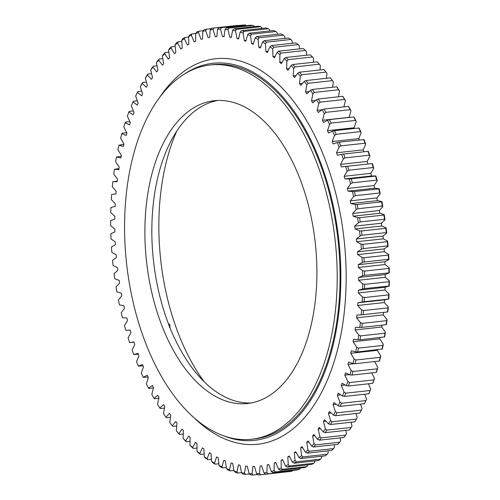 <?xml version="1.0" encoding="UTF-8"?>
<svg xmlns="http://www.w3.org/2000/svg" width="500" height="500" viewBox="0 0 500 500"><rect width="100%" height="100%" fill="white"/><g stroke="black" fill="none" stroke-linecap="round" stroke-linejoin="round"><path stroke-width="0.75" d="M371.987 163.562L347.656 166.238A224.6 125.181 83.7 0 1 348.85 170.2L373.175 167.525A224.6 125.181 -96.3 0 0 371.987 163.562L372.325 163.525A223.194 124.4 83.7 0 1 373.775 168.35L370.806 173.356A215.825 120.294 -96.3 0 1 371.544 175.975L344.9 178.906A215.825 120.294 -96.3 0 0 344.162 176.287L347.125 171.281A223.194 124.4 -96.3 0 0 345.675 166.456L341.35 166.938A215.825 120.294 -96.3 0 0 340.531 164.381L343.3 159.025A223.194 124.4 -96.3 0 0 341.7 154.325L337.431 155.269A215.825 120.294 -96.3 0 0 336.531 152.787L339.087 147.1A223.194 124.4 -96.3 0 0 337.344 142.544L333.15 143.944A215.825 120.294 -96.3 0 0 332.175 141.544L334.513 135.55A223.194 124.4 -96.3 0 0 332.625 131.15L328.525 133.006A215.825 120.294 -96.3 0 0 327.475 130.694L329.581 124.419A223.194 124.4 -96.3 0 0 327.569 120.188L323.569 122.494A215.825 120.294 -96.3 0 0 322.45 120.275L324.319 113.737A223.194 124.4 -96.3 0 0 322.181 109.7L318.3 112.444A215.825 120.294 -96.3 0 0 317.119 110.331L318.75 103.55A223.194 124.4 -96.3 0 0 316.488 99.712L312.744 102.888A215.825 120.294 -96.3 0 0 311.5 100.887L312.881 93.894A223.194 124.4 -96.3 0 0 310.512 90.275L306.913 93.869A215.825 120.294 -96.3 0 0 305.613 91.988L306.737 84.8A223.194 124.4 -96.3 0 0 304.275 81.412L300.825 85.412A215.825 120.294 -96.3 0 0 299.481 83.656L300.35 76.306A223.194 124.4 -96.3 0 0 297.787 73.156L294.513 77.55A215.825 120.294 -96.3 0 0 293.119 75.925L293.731 68.438A223.194 124.4 -96.3 0 0 291.087 65.537L287.994 70.306A215.825 120.294 -96.3 0 0 286.556 68.825L286.906 61.219A223.194 124.4 -96.3 0 0 284.194 58.587L281.294 63.712A215.825 120.294 -96.3 0 0 279.819 62.375L279.9 54.688A223.194 124.4 -96.3 0 0 277.125 52.325L274.431 57.794A215.825 120.294 -96.3 0 0 272.925 56.6L272.744 48.863A223.194 124.4 -96.3 0 0 269.913 46.781L267.431 52.569A215.825 120.294 -96.3 0 0 265.9 51.531L265.456 43.756A223.194 124.4 -96.3 0 0 262.581 41.962L260.325 48.05A215.825 120.294 -96.3 0 0 259.55 47.606A215.825 120.294 -96.3 0 0 258.775 47.169L258.069 39.394A223.194 124.4 -96.3 0 0 255.156 37.9L256.706 36.562A224.6 125.181 83.7 0 1 259.094 37.794L283.419 35.119A224.6 125.181 -96.3 0 0 281.031 33.888L256.706 36.562M213.031 462.306A223.194 124.4 -96.3 0 0 214.481 463.113L215.231 464.169A224.6 125.181 83.7 0 1 214.044 463.5A224.6 125.181 83.7 0 1 212.856 462.819L211.588 461.469A223.194 124.4 -96.3 0 0 213.031 462.306M117.225 181.2L112.806 181.756A223.194 124.4 -96.3 0 0 112.294 186.706L116.181 191.269A215.825 120.294 -96.3 0 0 115.956 193.95L111.638 194.506A223.194 124.4 -96.3 0 0 111.3 199.544L115.306 203.713A215.825 120.294 -96.3 0 0 115.169 206.438L110.919 207.456A223.194 124.4 -96.3 0 0 110.756 212.556L114.862 216.331A215.825 120.294 -96.3 0 0 114.825 219.088L110.644 220.562A223.194 124.4 -96.3 0 0 110.662 225.719L114.856 229.075A215.825 120.294 -96.3 0 0 114.913 231.85L110.825 233.781A223.194 124.4 -96.3 0 0 111.019 238.962L115.288 241.9A215.825 120.294 -96.3 0 0 115.438 244.688L111.456 247.062A223.194 124.4 -96.3 0 0 111.825 252.262L116.15 254.762A215.825 120.294 -96.3 0 0 116.4 257.544L112.537 260.363A223.194 124.4 -96.3 0 0 113.081 265.55L117.45 267.606A215.825 120.294 -96.3 0 0 117.788 270.381L114.062 273.631A223.194 124.4 -96.3 0 0 114.775 278.794L119.175 280.394A215.825 120.294 -96.3 0 0 119.6 283.156L116.025 286.819A223.194 124.4 -96.3 0 0 116.906 291.938L121.319 293.081A215.825 120.294 -96.3 0 0 121.838 295.812L118.419 299.875A223.194 124.4 -96.3 0 0 119.469 304.931L123.875 305.619A215.825 120.294 -96.3 0 0 124.481 308.306L121.237 312.762A223.194 124.4 -96.3 0 0 122.45 317.744L126.838 317.962A215.825 120.294 -96.3 0 0 127.531 320.606L124.469 325.431A223.194 124.4 -96.3 0 0 125.838 330.312L130.188 330.062A215.825 120.294 -96.3 0 0 130.969 332.65L128.1 337.837A223.194 124.4 -96.3 0 0 129.625 342.6L134.019 342.163M118.975 168.594L114.419 169.262A223.194 124.4 -96.3 0 0 113.737 174.106L117.487 179.037A215.825 120.294 -96.3 0 0 117.169 181.663L112.806 181.756M121.194 156.287L116.469 157.056A223.194 124.4 -96.3 0 0 115.612 161.788L119.219 167.062A215.825 120.294 -96.3 0 0 118.812 169.631L114.419 169.262M123.881 144.312L118.944 145.194A223.194 124.4 -96.3 0 0 117.925 149.781L121.375 155.394A215.825 120.294 -96.3 0 0 120.875 157.894L116.469 157.056M126.725 132.744L122.169 133.244L121.85 133.706A223.194 124.4 -96.3 0 0 120.662 138.144L123.944 144.069A215.825 120.294 -96.3 0 0 123.35 146.488L118.944 145.194M129.838 121.619L125.487 122.1L125.162 122.644A223.194 124.4 -96.3 0 0 123.819 126.912L126.912 133.125A215.825 120.294 -96.3 0 0 126.237 135.463L121.85 133.706M133.381 110.95L129.213 111.412L128.869 112.044A223.194 124.4 -96.3 0 0 127.375 116.125L130.275 122.606A215.825 120.294 -96.3 0 0 129.519 124.85L125.162 122.644M137.344 100.781L133.319 101.225L132.969 101.938A223.194 124.4 -96.3 0 0 131.325 105.825L134.025 112.55A215.825 120.294 -96.3 0 0 133.181 114.688L128.869 112.044M255.156 37.9L253.131 44.269A215.825 120.294 -96.3 0 0 251.562 43.544L250.6 35.794A223.194 124.4 -96.3 0 0 247.669 34.6L245.881 41.219A215.825 120.294 -96.3 0 0 244.306 40.663L243.088 32.969A223.194 124.4 -96.3 0 0 240.144 32.075L238.594 38.931A215.825 120.294 -96.3 0 0 237.013 38.531L235.544 30.919A223.194 124.4 -96.3 0 0 232.6 30.337L231.306 37.4A215.825 120.294 -96.3 0 0 229.725 37.169L228.012 29.663A223.194 124.4 -96.3 0 0 225.075 29.388L224.031 36.631A215.825 120.294 -96.3 0 0 222.463 36.569L220.506 29.2A223.194 124.4 -96.3 0 0 217.587 29.238L216.806 36.637A215.825 120.294 -96.3 0 0 215.25 36.737L213.062 29.537A223.194 124.4 -96.3 0 0 210.175 29.881L209.65 37.413A215.825 120.294 -96.3 0 0 208.113 37.681L205.7 30.663A223.194 124.4 -96.3 0 0 202.85 31.319L202.594 38.95A215.825 120.294 -96.3 0 0 201.075 39.381L198.45 32.581A223.194 124.4 -96.3 0 0 195.65 33.544L195.656 41.25A215.825 120.294 -96.3 0 0 194.169 41.85L191.331 35.281A223.194 124.4 -96.3 0 0 188.6 36.55L188.863 44.3A215.825 120.294 -96.3 0 0 187.413 45.062L184.381 38.756A223.194 124.4 -96.3 0 0 181.719 40.325L182.244 48.1A215.825 120.294 -96.3 0 0 180.837 49.019L177.619 42.994A223.194 124.4 -96.3 0 0 175.031 44.85L175.825 52.619A215.825 120.294 -96.3 0 0 174.456 53.694L171.062 47.975A223.194 124.4 -96.3 0 0 168.569 50.125L169.619 57.856A215.825 120.294 -96.3 0 0 168.3 59.081L164.744 53.688A223.194 124.4 -96.3 0 0 162.35 56.112L163.65 63.781A215.825 120.294 -96.3 0 0 162.394 65.156L158.688 60.106A223.194 124.4 -96.3 0 0 156.394 62.806L157.944 70.381A215.825 120.294 -96.3 0 0 156.744 71.9L152.906 67.213A223.194 124.4 -96.3 0 0 150.725 70.169L152.525 77.631A215.825 120.294 -96.3 0 0 151.387 79.281L147.425 74.975A223.194 124.4 -96.3 0 0 145.369 78.181L147.4 85.5A215.825 120.294 -96.3 0 0 146.331 87.281L142.262 83.375A223.194 124.4 -96.3 0 0 140.338 86.819L142.6 93.963A215.825 120.294 -96.3 0 0 141.606 95.875L137.438 92.369A223.194 124.4 -96.3 0 0 135.65 96.044L136.337 94.594A224.6 125.181 83.7 0 1 137.806 91.581L141.706 91.15M140.338 86.819L141.062 85.331A224.6 125.181 83.7 0 1 142.644 82.506L146.45 82.088M162.775 58.625L159.137 59.025A224.6 125.181 83.7 0 0 157.256 61.238L156.394 62.806M157.006 65.794L153.331 66.194A224.6 125.181 83.7 0 0 151.544 68.625L150.725 70.169M145.369 78.181L146.137 76.669A224.6 125.181 83.7 0 1 147.831 74.031L151.556 73.625M181.788 41.325L178.162 41.725A224.6 125.181 83.7 0 0 176.038 43.25L175.031 44.85M162.35 56.112L163.256 54.531A224.6 125.181 83.7 0 1 165.231 52.538L168.844 52.138M168.569 50.125L169.525 48.525A224.6 125.181 83.7 0 1 171.581 46.762L175.188 46.369M181.719 40.325L182.775 38.719A224.6 125.181 83.7 0 1 184.963 37.431L188.612 37.031M188.6 36.55L189.706 34.944A224.6 125.181 83.7 0 1 191.95 33.906L195.688 33.494M195.65 33.544L196.806 31.95A224.6 125.181 83.7 0 1 199.106 31.163L203.325 30.694M202.85 31.319L204.062 29.737A224.6 125.181 83.7 0 1 206.4 29.2L211.144 28.681M238.131 25.362A224.6 125.181 -96.3 0 0 237.619 25.419L213.294 28.094A224.6 125.181 83.7 0 1 213.8 28.038L238.381 25.562M210.175 29.881L211.431 28.325A224.6 125.181 83.7 0 1 213.294 28.094M245.625 25A224.6 125.181 -96.3 0 0 243.225 25.031L218.9 27.706A224.6 125.181 83.7 0 1 221.294 27.675L245.625 25L246.444 25.688M253.175 25.438A224.6 125.181 -96.3 0 0 250.763 25.213L226.431 27.887A224.6 125.181 83.7 0 1 228.844 28.112L253.175 25.438L254.656 26.738M260.756 26.675A224.6 125.181 -96.3 0 0 258.331 26.194L234.006 28.869A224.6 125.181 83.7 0 1 236.425 29.35L260.756 26.675L262.262 28.375M268.344 28.706A224.6 125.181 -96.3 0 0 265.925 27.969L241.594 30.644A224.6 125.181 83.7 0 1 244.013 31.381L268.344 28.706L269.731 30.038L269.875 30.938M218.837 463.775L215.231 464.169M211.425 459.275L207.806 459.675A224.6 125.181 83.7 0 1 205.463 458.081L204.244 456.731A223.194 124.4 -96.3 0 0 207.1 458.669L207.806 459.675M204.137 454.031L200.494 454.431A224.6 125.181 83.7 0 1 198.188 452.606L197.019 451.262A223.194 124.4 -96.3 0 0 199.825 453.488L200.494 454.431M197 448.056L193.312 448.462A224.6 125.181 83.7 0 1 191.056 446.406L189.938 445.081A223.194 124.4 -96.3 0 0 192.688 447.581L193.312 448.462M190.044 441.375L186.287 441.788A224.6 125.181 83.7 0 1 184.088 439.513L183.019 438.206A223.194 124.4 -96.3 0 0 185.7 440.969L186.287 441.788M183.287 434.006L179.45 434.425A224.6 125.181 83.7 0 1 177.312 431.944L176.294 430.662A223.194 124.4 -96.3 0 0 178.9 433.681L179.45 434.425M176.762 425.981L172.825 426.413A224.6 125.181 83.7 0 1 172.5 426.006L171.75 425.044A223.194 124.4 -96.3 0 0 172.3 425.744L172.825 426.413M170.494 417.331L166.425 417.775L165.938 417.181A223.194 124.4 -96.3 0 1 163.519 413.675L164.775 406.581A215.825 120.294 -96.3 0 1 163.506 404.637L159.825 408.025L160.287 408.544L164.506 408.075M158.831 398.263L154.425 398.744L153.988 398.306A223.194 124.4 -96.3 0 1 151.788 394.369L153.537 387.706A215.825 120.294 -96.3 0 1 152.394 385.538L148.45 388.069L148.856 388.419L153.488 387.912M143.05 365.856L138.331 366.15A223.194 124.4 -96.3 0 1 136.519 361.669L138.963 355.831A215.825 120.294 -96.3 0 1 138.025 353.387L133.794 354.562L138.338 354.194M148.156 377.106L143.225 377.337A223.194 124.4 -96.3 0 1 141.275 373.019L143.494 366.881A215.825 120.294 -96.3 0 1 142.481 364.525L138.331 366.15M386.125 324.7L361.794 327.375A224.6 125.181 83.7 0 0 362.287 323.35L386.613 320.675L387.05 319.644A223.194 124.4 83.7 0 1 386.45 324.544L386.125 324.7A224.6 125.181 -96.3 0 0 386.613 320.675M384.3 337.144A224.6 125.181 -96.3 0 0 384.931 333.206L360.6 335.881A224.6 125.181 83.7 0 1 359.969 339.819L384.619 336.9A223.194 124.4 83.7 0 0 385.387 332.113L381.706 327.006A215.825 120.294 -96.3 0 0 381.969 325.156M382.031 349.269A224.6 125.181 -96.3 0 0 382.806 345.444L358.475 348.119A224.6 125.181 83.7 0 1 357.706 351.944L382.356 348.944A223.194 124.4 83.7 0 0 383.294 344.281L379.762 338.831A215.825 120.294 -96.3 0 0 379.981 337.619M379.344 361.037A224.6 125.181 -96.3 0 0 380.244 357.325L355.919 360A224.6 125.181 83.7 0 1 355.012 363.713L379.344 361.037L379.663 360.619A223.194 124.4 83.7 0 0 380.763 356.106L377.4 350.337A215.825 120.294 -96.3 0 0 377.525 349.769M376.225 372.406A224.6 125.181 -96.3 0 0 377.262 368.825L352.938 371.5A224.6 125.181 83.7 0 1 351.9 375.081L376.225 372.406L376.556 371.9A223.194 124.4 83.7 0 0 377.819 367.544L374.669 361.55M372.706 383.325A224.6 125.181 -96.3 0 0 373.875 379.894L349.544 382.569A224.6 125.181 83.7 0 1 348.375 386L372.706 383.325L373.044 382.738A223.194 124.4 83.7 0 0 374.462 378.556L371.781 372.894M368.787 393.762A224.6 125.181 -96.3 0 0 370.081 390.494L345.75 393.169A224.6 125.181 83.7 0 1 344.462 396.438L368.787 393.762L369.137 393.094A223.194 124.4 83.7 0 0 370.706 389.106L368.45 383.794M364.494 403.688A224.6 125.181 -96.3 0 0 365.9 400.581L341.575 403.256A224.6 125.181 83.7 0 1 340.163 406.362L364.494 403.688L364.85 402.931A223.194 124.4 83.7 0 0 366.569 399.156L364.694 394.219M359.825 413.05A224.6 125.181 -96.3 0 0 361.35 410.125L337.025 412.8A224.6 125.181 83.7 0 1 335.5 415.725L359.825 413.05M354.812 421.831A224.6 125.181 -96.3 0 0 356.45 419.094L332.119 421.769A224.6 125.181 83.7 0 1 330.481 424.506L354.812 421.831M339.787 442.225A224.6 125.181 -96.3 0 1 337.856 444.325L313.525 447A224.6 125.181 83.7 0 0 315.456 444.9L339.787 442.225L340.669 440.65L340.156 437.894M345.644 435.175A224.6 125.181 -96.3 0 1 343.806 437.494L319.481 440.169A224.6 125.181 83.7 0 0 321.319 437.85L345.644 435.175L346.488 433.619L345.769 430.394M349.469 429.988A224.6 125.181 -96.3 0 0 351.206 427.456L326.875 430.131A224.6 125.181 83.7 0 1 325.138 432.663L349.469 429.988M327.256 454.225A224.6 125.181 -96.3 0 1 325.163 455.869L300.837 458.544A224.6 125.181 83.7 0 0 302.925 456.9L327.256 454.225L328.237 452.625L328.025 450.856M331.637 450.462A224.6 125.181 -96.3 0 0 333.65 448.581L309.319 451.256A224.6 125.181 83.7 0 1 307.306 453.137L331.637 450.462M318.469 460.538A224.6 125.181 -96.3 0 0 320.625 459.131L296.3 461.806A224.6 125.181 83.7 0 1 294.137 463.212L318.469 460.538M311.569 464.45A224.6 125.181 -96.3 0 0 313.794 463.281L289.462 465.956A224.6 125.181 83.7 0 1 287.244 467.125L311.569 464.45M304.494 467.581A224.6 125.181 -96.3 0 0 306.769 466.669L282.444 469.344A224.6 125.181 83.7 0 1 280.169 470.256L304.494 467.581M297.269 469.938A224.6 125.181 -96.3 0 0 299.587 469.275L275.262 471.95A224.6 125.181 83.7 0 1 272.944 472.612L297.269 469.938M289.919 471.5A224.6 125.181 -96.3 0 0 292.275 471.087L267.95 473.762A224.6 125.181 83.7 0 1 265.587 474.175L289.919 471.5M284.9 472.05L260.525 474.781A224.6 125.181 83.7 0 1 258.137 474.938L256.588 473.681A223.194 124.4 -96.3 0 0 259.488 473.488L260.525 474.781M257.594 474.5L253.019 475A224.6 125.181 83.7 0 1 250.619 474.9L249.106 473.612A223.194 124.4 -96.3 0 0 252.037 473.738L253.019 475M249.525 473.969L245.463 474.419A224.6 125.181 83.7 0 1 243.05 474.062L241.588 472.756A223.194 124.4 -96.3 0 0 244.525 473.188L245.463 474.419M241.562 472.631L237.881 473.038A224.6 125.181 83.7 0 1 235.456 472.431L234.044 471.1A223.194 124.4 -96.3 0 0 236.994 471.844L237.881 473.038M233.931 470.462L230.294 470.863A224.6 125.181 83.7 0 1 227.881 470.006L226.513 468.663A223.194 124.4 -96.3 0 0 229.45 469.712L230.294 470.863M226.35 467.506L222.738 467.906A224.6 125.181 83.7 0 1 220.338 466.794L219.019 465.45A223.194 124.4 -96.3 0 0 221.938 466.794L222.738 467.906M290.863 39.475L266.531 42.15A224.6 125.181 83.7 0 0 264.169 40.681L288.5 38.006A224.6 125.181 -96.3 0 1 290.863 39.475L292.106 40.825L292.244 43.275M298.2 44.588A224.6 125.181 -96.3 0 0 295.869 42.875L271.544 45.55A224.6 125.181 83.7 0 1 273.869 47.263L298.2 44.588L299.394 45.931L299.462 48.888M305.406 50.425A224.6 125.181 -96.3 0 0 303.125 48.487L278.794 51.163A224.6 125.181 83.7 0 1 281.075 53.1L305.406 50.425L306.55 51.756L306.512 55.219M312.462 56.975A224.6 125.181 -96.3 0 0 310.231 54.812L285.9 57.488A224.6 125.181 83.7 0 1 288.131 59.65L312.462 56.975L313.55 58.294L313.369 62.25M319.331 64.212A224.6 125.181 -96.3 0 0 317.162 61.831L292.831 64.506A224.6 125.181 83.7 0 1 295.006 66.888L319.331 64.212L320.375 65.506L320.012 69.944M326 72.106A224.6 125.181 -96.3 0 0 323.9 69.519L299.569 72.194A224.6 125.181 83.7 0 1 301.675 74.781L326 72.106L326.994 73.375L326.413 78.288M332.444 80.631A224.6 125.181 -96.3 0 0 330.412 77.85L306.087 80.525A224.6 125.181 83.7 0 1 308.113 83.306L332.444 80.631L333.387 81.869A223.194 124.4 83.7 0 0 330.919 78.481L330.412 77.85M338.631 89.763A224.6 125.181 -96.3 0 0 336.688 86.788L312.356 89.462A224.6 125.181 83.7 0 1 314.3 92.438L338.631 89.763L339.525 90.962A223.194 124.4 83.7 0 0 337.156 87.344L336.688 86.788M344.544 99.462A224.6 125.181 -96.3 0 0 342.688 96.306L318.363 98.981A224.6 125.181 83.7 0 1 320.219 102.137L344.544 99.462L345.394 100.625A223.194 124.4 83.7 0 0 343.137 96.788L342.688 96.306M350.163 109.694A224.6 125.181 -96.3 0 0 348.406 106.375L324.075 109.05A224.6 125.181 83.7 0 1 325.838 112.369L350.163 109.694L350.969 110.806A223.194 124.4 83.7 0 0 348.825 106.769L348.406 106.375M363.625 139.475A224.6 125.181 -96.3 0 1 365.056 143.219L340.731 145.894A224.6 125.181 83.7 0 0 339.294 142.15L363.988 139.613A223.194 124.4 83.7 0 1 365.731 144.175L363.181 149.856L336.531 152.787M355.469 120.425A224.6 125.181 -96.3 0 0 353.812 116.95L329.481 119.625A224.6 125.181 83.7 0 1 331.138 123.1L355.469 120.425L356.225 121.487A223.194 124.4 83.7 0 0 354.212 117.263L353.812 116.95M360.438 131.613A224.6 125.181 -96.3 0 0 358.894 127.994L334.562 130.669A224.6 125.181 83.7 0 1 336.112 134.288L360.438 131.613L361.156 132.625A223.194 124.4 83.7 0 0 359.269 128.225L358.894 127.994M369.312 155.206A224.6 125.181 -96.3 0 0 367.994 151.344L343.669 154.019A224.6 125.181 83.7 0 1 344.981 157.881L369.312 155.206L369.944 156.094A223.194 124.4 83.7 0 0 368.344 151.394L367.994 151.344M376.65 180.138A224.6 125.181 -96.3 0 0 375.588 176.088L351.256 178.762A224.6 125.181 83.7 0 1 352.319 182.812L376.65 180.138L377.206 180.894A223.194 124.4 83.7 0 0 375.913 175.963L371.544 175.975M379.706 192.994A224.6 125.181 -96.3 0 0 378.775 188.869L354.45 191.544A224.6 125.181 83.7 0 1 355.381 195.669L379.706 192.994L380.231 193.675A223.194 124.4 83.7 0 0 379.1 188.656L374.706 188.206A215.825 120.294 -96.3 0 0 374.05 185.538L377.206 180.894M382.344 206.044A224.6 125.181 -96.3 0 0 381.55 201.863L357.225 204.537A224.6 125.181 83.7 0 1 358.019 208.719L382.344 206.044L382.837 206.656A223.194 124.4 83.7 0 0 381.875 201.562L377.463 200.65A215.825 120.294 -96.3 0 0 376.9 197.938L380.231 193.675M384.556 219.256A224.6 125.181 -96.3 0 0 383.9 215.031L359.569 217.706A224.6 125.181 83.7 0 1 360.225 221.931L384.556 219.256L385.019 219.781A223.194 124.4 83.7 0 0 384.219 214.638L379.812 213.269A215.825 120.294 -96.3 0 0 379.344 210.519L382.837 206.656M386.325 232.569A224.6 125.181 -96.3 0 0 385.812 228.312L361.481 230.987A224.6 125.181 83.7 0 1 362 235.244L386.325 232.569L386.763 233.019A223.194 124.4 83.7 0 0 386.138 227.838L381.75 226.006A215.825 120.294 -96.3 0 0 381.369 223.238L385.019 219.781M387.65 245.938A224.6 125.181 -96.3 0 0 387.281 241.669L362.95 244.344A224.6 125.181 83.7 0 1 363.325 248.612L387.65 245.938L388.069 246.306A223.194 124.4 83.7 0 0 387.612 241.112L383.263 238.831A215.825 120.294 -96.3 0 0 382.969 236.05L386.763 233.019M388.531 259.319A224.6 125.181 -96.3 0 0 388.3 255.056L363.969 257.731A224.6 125.181 83.7 0 1 364.2 261.994L388.531 259.319L388.925 259.6A223.194 124.4 83.7 0 0 388.644 254.412L384.344 251.694A215.825 120.294 -96.3 0 0 384.144 248.906L388.069 246.306M388.956 272.663A224.6 125.181 -96.3 0 0 388.869 268.412L364.538 271.087A224.6 125.181 83.7 0 1 364.625 275.338L389.331 272.856A223.194 124.4 83.7 0 0 389.225 267.688L384.988 264.538A215.825 120.294 -96.3 0 0 384.888 261.756L388.925 259.6M388.925 285.919A224.6 125.181 -96.3 0 0 388.988 281.7L364.656 284.375A224.6 125.181 83.7 0 1 364.6 288.594L389.281 286.025A223.194 124.4 83.7 0 0 389.356 280.9L385.2 277.325A215.825 120.294 -96.3 0 0 385.194 274.562L389.331 272.856M388.444 299.044A224.6 125.181 -96.3 0 0 388.644 294.875L364.319 297.55A224.6 125.181 83.7 0 1 364.113 301.719L388.787 299.062A223.194 124.4 83.7 0 0 389.038 293.988L384.981 290.012A215.825 120.294 -96.3 0 0 385.062 287.275L389.281 286.025M387.506 311.981A224.6 125.181 -96.3 0 0 387.856 307.881L363.525 310.556A224.6 125.181 83.7 0 1 363.181 314.656L387.844 311.919A223.194 124.4 83.7 0 0 388.263 306.919L384.319 302.55A215.825 120.294 -96.3 0 0 384.5 299.85L388.787 299.062M277.425 34.281L277.25 32.869L275.906 31.525A224.6 125.181 -96.3 0 0 273.5 30.538L249.169 33.212A224.6 125.181 83.7 0 1 251.575 34.2L275.906 31.525M284.887 38.4L284.713 36.469L283.419 35.119M332.544 87.244L333.387 81.869M338.375 96.781L339.525 90.962M343.894 106.869L345.394 100.625M349.156 117.463A215.825 120.294 -96.3 0 0 349.1 117.35L350.969 110.806M354.45 128.488A215.825 120.294 -96.3 0 0 354.125 127.762L356.225 121.487M359.363 139.944A215.825 120.294 -96.3 0 0 358.819 138.613L361.156 132.625M363.881 151.8A215.825 120.294 -96.3 0 0 363.181 149.856M367.994 164A215.825 120.294 -96.3 0 0 367.181 161.45L369.944 156.094M387.05 319.644L383.225 314.9A215.825 120.294 -96.3 0 0 383.481 312.425M360.531 404.119L362.062 408.663L361.35 410.125M355.975 413.475L357.2 417.594L356.45 419.094M351.044 422.244L352 425.925L351.206 427.456M334.237 444.725L334.581 446.987L333.65 448.581M321.55 456.269L321.662 457.525L320.625 459.131M314.837 460.938L314.875 461.681L313.794 463.281M307.9 464.85L306.769 466.669M133.794 354.562A223.194 124.4 -96.3 0 1 132.125 349.931L134.781 344.406A215.825 120.294 -96.3 0 1 133.925 341.887L129.625 342.6M148.45 388.069A223.194 124.4 -96.3 0 1 146.369 383.931L148.356 377.519A215.825 120.294 -96.3 0 1 147.275 375.25L143.225 377.337M159.825 408.025A223.194 124.4 -96.3 0 1 157.513 404.294L159.019 397.406A215.825 120.294 -96.3 0 1 157.806 395.344L153.988 398.306M171.75 425.044A223.194 124.4 -96.3 0 1 169.788 422.475L170.787 415.2A215.825 120.294 -96.3 0 1 169.462 413.381L165.938 417.181M176.294 430.662L177.037 423.237A215.825 120.294 -96.3 0 1 175.662 421.55L172.3 425.744M183.019 438.206L183.5 430.656A215.825 120.294 -96.3 0 1 182.081 429.1L178.9 433.681M189.938 445.081L190.15 437.438A215.825 120.294 -96.3 0 1 188.694 436.025L185.7 440.969M197.019 451.262L196.975 443.55A215.825 120.294 -96.3 0 1 195.481 442.281L192.688 447.581M204.244 456.731L203.938 448.975A215.825 120.294 -96.3 0 1 202.419 447.856L199.825 453.488M211.588 461.469L211.012 453.694A215.825 120.294 -96.3 0 1 209.469 452.731L207.1 458.669M219.019 465.45L218.188 457.688A215.825 120.294 -96.3 0 1 216.625 456.881L214.481 463.113M226.513 468.663L225.425 460.944A215.825 120.294 -96.3 0 1 223.85 460.3L221.938 466.794M234.044 471.1L232.7 463.45A215.825 120.294 -96.3 0 1 231.119 462.969L229.45 469.712M241.588 472.756L239.994 465.194A215.825 120.294 -96.3 0 1 238.412 464.881L236.994 471.844M249.106 473.612L247.275 466.175A215.825 120.294 -96.3 0 1 245.7 466.031L244.525 473.188M256.588 473.681L254.513 466.394A215.825 120.294 -96.3 0 1 252.95 466.413L252.037 473.738M260.269 466.006A215.825 120.294 -96.3 0 0 261.694 465.838L260.269 466.006A215.825 120.294 -96.3 0 1 260.144 466.019L259.488 473.488M261.694 465.838L263.994 472.95A223.194 124.4 -96.3 0 0 266.863 472.45L267.95 473.762M268.844 464.688L267.256 464.862L266.863 472.45M267.256 464.862A215.825 120.294 -96.3 0 0 268.781 464.513L271.306 471.425A223.194 124.4 -96.3 0 0 274.125 470.619L275.262 471.95M275.894 462.762L274.256 462.944L274.125 470.619M274.256 462.944A215.825 120.294 -96.3 0 0 275.756 462.425L278.488 469.119A223.194 124.4 -96.3 0 0 281.256 468L282.444 469.344M282.812 460.081L281.125 460.269L281.256 468M281.125 460.269A215.825 120.294 -96.3 0 0 282.587 459.588L285.525 466.025A223.194 124.4 -96.3 0 0 288.225 464.613L289.462 465.956M289.587 456.65L287.831 456.844L288.225 464.613M287.831 456.844A215.825 120.294 -96.3 0 0 289.256 456L292.387 462.169A223.194 124.4 -96.3 0 0 295.012 460.456L296.3 461.806M296.188 452.481L294.356 452.681L295.012 460.456M294.356 452.681A215.825 120.294 -96.3 0 0 295.738 451.681L299.05 457.556A223.194 124.4 -96.3 0 0 301.594 455.556L302.925 456.9M302.6 447.587L300.669 447.8L301.594 455.556M300.669 447.8A215.825 120.294 -96.3 0 0 302.013 446.65L305.487 452.206A223.194 124.4 -96.3 0 0 307.938 449.919L309.319 451.256M308.794 441.994L306.762 442.219L307.938 449.919M306.762 442.219A215.825 120.294 -96.3 0 0 308.044 440.919L311.681 446.138A223.194 124.4 -96.3 0 0 314.025 443.575L315.456 444.9M314.762 435.712L312.6 435.95L314.025 443.575M312.6 435.95A215.825 120.294 -96.3 0 0 313.825 434.506L317.6 439.375A223.194 124.4 -96.3 0 0 319.837 436.544L321.319 437.85M320.487 428.769L318.163 429.025L319.837 436.544M318.163 429.025A215.825 120.294 -96.3 0 0 319.331 427.438L323.237 431.938A223.194 124.4 -96.3 0 0 325.356 428.85L326.875 430.131M325.95 421.188L323.438 421.463L325.356 428.85M323.438 421.463A215.825 120.294 -96.3 0 0 324.538 419.744L328.562 423.85A223.194 124.4 -96.3 0 0 330.55 420.525L332.119 421.769M331.15 412.987L328.4 413.294L330.55 420.525M328.4 413.294A215.825 120.294 -96.3 0 0 329.438 411.444L333.556 415.15A223.194 124.4 -96.3 0 0 335.412 411.594L337.025 412.8M336.087 404.206L333.038 404.544L335.412 411.594M333.038 404.544A215.825 120.294 -96.3 0 0 333.994 402.575L338.206 405.863A223.194 124.4 -96.3 0 0 339.925 402.081L341.575 403.256M340.763 394.869L337.325 395.244L339.925 402.081M337.325 395.244A215.825 120.294 -96.3 0 0 338.212 393.162L342.488 396.025A223.194 124.4 -96.3 0 0 344.062 392.038L345.75 393.169M345.2 385L341.256 385.431L344.062 392.038M341.256 385.431A215.825 120.294 -96.3 0 0 342.062 383.237L346.394 385.669A223.194 124.4 -96.3 0 0 347.812 381.488L349.544 382.569M349.462 374.625L344.812 375.138L347.812 381.488M344.812 375.138A215.825 120.294 -96.3 0 0 345.531 372.85L349.906 374.831A223.194 124.4 -96.3 0 0 351.175 370.475L352.938 371.5M354.581 363.681L347.981 364.406L351.175 370.475M347.981 364.406A215.825 120.294 -96.3 0 0 348.619 362.025L353.019 363.55A223.194 124.4 -96.3 0 0 354.119 359.031L355.919 360M377.4 350.337L350.756 353.263L354.119 359.031M350.756 353.263A215.825 120.294 -96.3 0 0 351.3 350.8L355.706 351.869A223.194 124.4 -96.3 0 0 356.644 347.206L358.475 348.119M379.762 338.831L353.113 341.763L356.644 347.206M353.113 341.763A215.825 120.294 -96.3 0 0 353.575 339.225L357.975 339.831A223.194 124.4 -96.3 0 0 358.744 335.037L360.6 335.881M381.706 327.006L355.062 329.938L358.744 335.037M355.062 329.938A215.825 120.294 -96.3 0 0 355.425 327.337L359.806 327.475A223.194 124.4 -96.3 0 0 360.4 322.575L362.287 323.35M383.225 314.9L356.581 317.825L360.4 322.575M356.581 317.825A215.825 120.294 -96.3 0 0 356.856 315.169L361.194 314.85A223.194 124.4 -96.3 0 0 361.619 309.85L363.525 310.556M384.319 302.55L357.675 305.481L361.619 309.85M357.675 305.481A215.825 120.294 -96.3 0 0 357.856 302.781L362.144 301.994A223.194 124.4 -96.3 0 0 362.388 296.919L364.319 297.55M384.981 290.012L358.331 292.944L362.388 296.919M358.331 292.944A215.825 120.294 -96.3 0 0 358.419 290.206L362.638 288.956A223.194 124.4 -96.3 0 0 362.706 283.825L364.656 284.375M385.2 277.325L358.556 280.256L362.706 283.825M358.556 280.256A215.825 120.294 -96.3 0 0 358.55 277.494L362.681 275.788A223.194 124.4 -96.3 0 0 362.575 270.619L364.538 271.087M384.988 264.538L358.344 267.469L362.575 270.619M358.344 267.469A215.825 120.294 -96.3 0 0 358.244 264.688L362.275 262.531A223.194 124.4 -96.3 0 0 361.994 257.337L363.969 257.731M384.344 251.694L357.694 254.619L361.994 257.337M357.694 254.619A215.825 120.294 -96.3 0 0 357.5 251.831L361.419 249.237A223.194 124.4 -96.3 0 0 360.962 244.044L362.95 244.344M383.263 238.831L356.613 241.762L360.962 244.044M356.613 241.762A215.825 120.294 -96.3 0 0 356.325 238.981L360.119 235.944A223.194 124.4 -96.3 0 0 359.487 230.769L361.481 230.987M381.75 226.006L355.106 228.938L359.487 230.769M355.106 228.938A215.825 120.294 -96.3 0 0 354.719 226.169L358.375 222.712A223.194 124.4 -96.3 0 0 357.575 217.569L359.569 217.706M379.812 213.269L353.169 216.194L357.575 217.569M353.169 216.194A215.825 120.294 -96.3 0 0 352.694 213.45L356.194 209.581A223.194 124.4 -96.3 0 0 355.225 204.494L357.225 204.537M377.463 200.65L350.819 203.581L355.225 204.494M350.819 203.581A215.825 120.294 -96.3 0 0 350.256 200.869L353.587 196.606A223.194 124.4 -96.3 0 0 352.456 191.588L354.45 191.544M374.706 188.206L348.056 191.131L352.456 191.588M348.056 191.131A215.825 120.294 -96.3 0 0 347.406 188.463L350.562 183.819A223.194 124.4 -96.3 0 0 349.269 178.894L351.256 178.762M344.9 178.906L349.269 178.894M132.969 101.938L137.213 105.019A215.825 120.294 -96.3 0 1 138.138 102.994L135.65 96.044M137.438 92.369L137.806 91.581M142.262 83.375L142.644 82.506M158.688 60.106L159.137 59.025M152.906 67.213L153.331 66.194M147.425 74.975L147.831 74.031M177.619 42.994L178.162 41.725M164.744 53.688L165.231 52.538M171.062 47.975L171.581 46.762M184.381 38.756L184.963 37.431M191.331 35.281L191.95 33.906M198.45 32.581L199.106 31.163M205.7 30.663L206.4 29.2M213.062 29.537L213.8 28.038M217.587 29.238L218.9 27.706M220.506 29.2L221.294 27.675M225.075 29.388L226.431 27.887M228.012 29.663L228.844 28.112M232.6 30.337L234.006 28.869M235.544 30.919L236.425 29.35M240.144 32.075L241.594 30.644M243.088 32.969L244.013 31.381M359.806 327.475L361.794 327.375M357.975 339.831L359.969 339.819M355.706 351.869L357.706 351.944M353.019 363.55L355.012 363.713M349.906 374.831L351.9 375.081M346.394 385.669L348.375 386M342.488 396.025L344.462 396.438M338.206 405.863L340.163 406.362M333.556 415.15L335.5 415.725M328.562 423.85L330.481 424.506M311.681 446.138L313.525 447M317.6 439.375L319.481 440.169M323.237 431.938L325.138 432.663M299.05 457.556L300.837 458.544M305.487 452.206L307.306 453.137M292.387 462.169L294.137 463.212M285.525 466.025L287.244 467.125M278.488 469.119L280.169 470.256M271.306 471.425L272.944 472.612M263.994 472.95L265.587 474.175M265.456 43.756L266.531 42.15M262.581 41.962L264.169 40.681M269.913 46.781L271.544 45.55M272.744 48.863L273.869 47.263M277.125 52.325L278.794 51.163M279.9 54.688L281.075 53.1M284.194 58.587L285.9 57.488M286.906 61.219L288.131 59.65M291.087 65.537L292.831 64.506M293.731 68.438L295.006 66.888M297.787 73.156L299.569 72.194M300.35 76.306L301.675 74.781M304.275 81.412L306.087 80.525M306.737 84.8L308.113 83.306M310.512 90.275L312.356 89.462M312.881 93.894L314.3 92.438M316.488 99.712L318.363 98.981M318.75 103.55L320.219 102.137M322.181 109.7L324.075 109.05M324.319 113.737L325.838 112.369M339.087 147.1L340.731 145.894M337.344 142.544L339.294 142.15M327.569 120.188L329.481 119.625M329.581 124.419L331.138 123.1M332.625 131.15L334.562 130.669M334.513 135.55L336.112 134.288M347.125 171.281L348.85 170.2M345.675 166.456L347.656 166.238M341.7 154.325L343.669 154.019M343.3 159.025L344.981 157.881M350.562 183.819L352.319 182.812M353.587 196.606L355.381 195.669M356.194 209.581L358.019 208.719M358.375 222.712L360.225 221.931M360.119 235.944L362 235.244M361.419 249.237L363.325 248.612M362.275 262.531L364.2 261.994M362.681 275.788L364.625 275.338M362.638 288.956L364.6 288.594M362.144 301.994L364.113 301.719M361.194 314.85L363.181 314.656M384.931 333.206L385.387 332.113M382.806 345.444L383.294 344.281M380.244 357.325L380.763 356.106M377.262 368.825L377.819 367.544M373.875 379.894L374.462 378.556M370.081 390.494L370.706 389.106M365.9 400.581L366.569 399.156M299.587 469.275L300.775 467.688M292.275 471.087L292.794 470.431M365.056 143.219L365.731 144.175M373.175 167.525L373.775 168.35M375.588 176.088L375.913 175.963M378.775 188.869L379.1 188.656M381.55 201.863L381.875 201.562M383.9 215.031L384.219 214.638M385.812 228.312L386.138 227.838M387.281 241.669L387.612 241.112M388.3 255.056L388.644 254.412M388.869 268.412L389.225 267.688M388.988 281.7L389.356 280.9M388.644 294.875L389.038 293.988M387.856 307.881L388.263 306.919M247.669 34.6L249.169 33.212M250.6 35.794L251.575 34.2M258.069 39.394L259.094 37.794M260.731 46.956L258.775 47.169M253.425 43.338L251.562 43.544M384.5 299.85L357.856 302.781M385.062 287.275L358.419 290.206M385.194 274.562L358.55 277.494M384.888 261.756L358.244 264.688M384.144 248.906L357.5 251.831M382.969 236.05L356.325 238.981M381.369 223.238L354.719 226.169M379.344 210.519L352.694 213.45M376.9 197.938L350.256 200.869M374.05 185.538L347.406 188.463M367.181 161.45L340.531 164.381M370.806 173.356L344.162 176.287M358.819 138.613L332.175 141.544M354.125 127.762L327.475 130.694M349.1 117.35L322.45 120.275M322.056 109.787L317.119 110.331M315.637 100.431L311.5 100.887M309.188 91.594L305.613 91.988M302.638 83.306L299.481 83.656M295.956 75.612L293.119 75.925M289.144 68.537L286.556 68.825M282.2 62.112L279.819 62.375M275.138 56.356L272.925 56.6M267.975 51.3L265.9 51.531M246.081 40.462L244.306 40.663M238.725 38.344L237.013 38.531M231.381 36.987L229.725 37.169M224.069 36.394L222.463 36.569M216.812 36.569L215.25 36.737M214.75 395.981A152.306 84.887 -96.3 0 0 247.531 403.506A152.306 84.887 -96.3 0 0 316.894 271.856A152.306 84.887 -96.3 0 0 247.025 108.244A152.306 84.887 -96.3 0 0 214.244 100.719A152.306 84.887 -96.3 0 0 144.881 232.362A152.306 84.887 -96.3 0 0 214.75 395.981M250.994 402.994A152.306 84.887 83.7 0 1 221.7 395.213A152.306 84.887 83.7 0 1 151.856 234.706A152.306 84.887 83.7 0 1 217.731 100.463M251.462 439.263L254.331 438.944A188.275 104.938 -96.3 0 0 340.075 276.206A188.275 104.938 -96.3 0 0 253.706 73.95A188.275 104.938 -96.3 0 0 213.181 64.644L210.312 64.963A188.275 104.938 -96.3 0 0 124.569 227.7A188.275 104.938 -96.3 0 0 210.938 429.956A188.275 104.938 -96.3 0 0 251.462 439.263A188.275 104.938 -96.3 0 0 337.206 276.519A188.275 104.938 -96.3 0 0 250.837 74.269A188.275 104.938 -96.3 0 0 210.312 64.963M176.675 131.3A174.769 97.406 -96.3 0 0 204.219 381.812M223.8 435.863A189.681 105.719 -96.3 0 0 338.963 311.631A189.681 105.719 -96.3 0 0 297.594 116.45A189.681 105.719 -96.3 0 0 184.05 74.287M194.544 418.212A193.894 108.069 -96.3 0 0 344.225 312.638A193.894 108.069 -96.3 0 0 287.962 94.438A193.894 108.069 -96.3 0 0 159.319 97.875M168.487 323.812L168.425 323.8A1.475 1.125 -133.6 0 1 168.487 323.812A1.475 1.125 -133.6 0 1 169.875 325.269A1.475 1.125 -133.6 0 1 169.6 326.181A1.475 1.125 -133.6 0 1 169.4 326.319M168.738 324.625A0.631 0.481 -133.6 0 1 169.075 325.494M169.875 325.269L169.963 325.9A2.244 1.713 -133.6 0 1 169.781 326.987A2.244 1.713 -133.6 0 1 169.713 327.1M169.375 327.506L169.781 326.987"/></g></svg>
